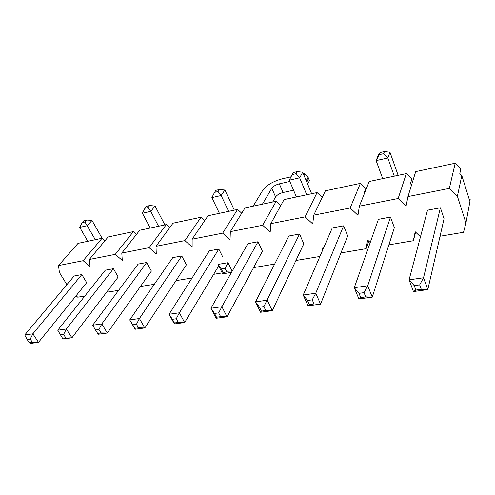 <?xml version="1.0" encoding="UTF-8"?>
<svg xmlns="http://www.w3.org/2000/svg" width="495" height="495" viewBox="0 0 495 495"><rect width="100%" height="100%" fill="white"/><g stroke="black" fill="none" stroke-linecap="round" stroke-linejoin="round"><path stroke-width="0.74" d="M84.948 222.001L86.718 220.04L83.89 220.69L82.114 222.651L84.948 222.001L95.331 239.691M27.182 339.527L29.298 342.719L30.368 343.45L38.499 342.348L32.354 342.305L30.238 339.106L27.182 339.527L24.75 334.973L32.893 333.803L38.499 342.348L86.656 282.664L81.836 274.57L32.893 333.803L30.238 339.106M102.143 238.312L91.99 220.424L87.306 225.677L79.751 227.378L87.801 241.294M91.99 220.424L86.718 220.04M79.751 227.378L82.114 222.651M74.126 276.006L81.836 274.57L74.126 276.006L24.75 334.973M29.298 342.719L32.354 342.305M148.061 207.566L149.676 205.561L146.557 206.279L144.93 208.284L148.061 207.566L150.758 211.384L158.573 226.252M95.529 330.017L98.196 334.261L107.304 333.03L101.029 332.949L98.957 329.54L95.529 330.017L92.689 325.227L101.815 323.916L107.304 333.03L151.383 271.087L146.687 262.492L101.815 323.916L98.957 329.54M164.878 224.916L155.028 206.007L150.758 211.384L142.405 213.265L150.251 228.022M155.028 206.007L149.676 205.561M142.405 213.265L144.93 208.284M138.136 264.083L146.687 262.492L138.136 264.083L92.689 325.227M97.602 333.42L101.029 332.949M57.754 330.239L66.367 329.002L113.423 268.686L105.305 270.196L57.754 330.239L62.481 338.203L71.924 337.819L63.323 338.982L62.481 338.203M65.711 337.763L63.614 334.459L66.367 329.002L71.924 337.819L118.187 277.021L113.423 268.686L118.187 277.021M63.614 334.459L60.378 334.905M138.482 327.851L136.441 324.318L139.411 318.526L129.727 319.918L134.844 328.346L138.482 327.851L144.812 327.944L135.154 329.255L129.727 319.918L172.749 257.641L181.77 255.958L186.38 264.825L144.812 327.944L139.411 318.526L181.77 255.958L186.38 264.825M135.154 329.255L134.844 328.346M136.441 324.318L132.802 324.825M218.041 191.559L219.458 189.511L215.993 190.303L214.564 192.357L218.041 191.559L221.147 195.525L228.653 211.365M209.292 250.835L218.821 249.059L209.292 250.835L169.061 314.276L174.382 323.94L184.654 322.548L178.268 322.431L176.269 318.774L172.402 319.312L169.061 314.276L179.363 312.797L184.654 322.548L218.71 265.902M218.821 249.059L222.62 256.757L218.821 249.059L179.363 312.797L176.269 318.774M234.339 210.158L224.885 190.031L221.147 195.525L211.86 197.616L219.409 213.326M224.885 190.031L219.458 189.511M211.86 197.616L214.564 192.357M172.402 319.312L174.407 322.957L178.268 322.431M174.382 323.94L174.407 322.957M220.615 316.658L218.666 312.871L221.89 306.696L210.913 308.274L214.545 313.446L216.501 317.221L220.615 316.658L227.05 316.806L216.111 318.285L210.913 308.274L247.933 243.639L258.019 241.758L262.412 251.225L227.05 316.806L221.89 306.696L258.019 241.758L262.412 251.225M216.111 318.285L216.501 317.221M218.666 312.871L214.545 313.446M296.078 173.708L297.241 171.617L293.368 172.508L292.186 174.599L296.078 173.708L299.667 177.829L306.745 194.77M288.851 236.016L299.543 234.024L288.851 236.016L255.544 301.87L260.58 312.258L272.25 310.681L265.778 310.507L263.891 306.578L259.491 307.191L255.544 301.87L267.257 300.193L272.25 310.681L303.794 243.818L299.543 234.024L263.891 306.578M311.627 193.737L302.717 172.229L299.667 177.829L289.278 180.174L296.418 196.967M302.717 172.229L297.241 171.617M289.278 180.174L292.186 174.599M259.491 307.191L261.385 311.108L265.778 310.507M260.58 312.258L261.385 311.108M314.053 303.93L312.234 299.846L315.754 293.238L303.218 295.032L307.525 300.502L309.35 304.574L314.053 303.93L320.55 304.134L308.076 305.83L303.218 295.032L332.263 227.935L343.617 225.819L347.7 235.967L320.55 304.134L315.754 293.238L343.617 225.819L347.7 235.967M308.076 305.83L309.35 304.574M312.234 299.846L307.525 300.502M383.644 153.679L384.479 151.55L380.117 152.553L379.269 154.675L383.644 153.679L387.82 157.973L394.305 176.171M378.397 219.341L390.481 217.088L378.397 219.341L354.278 287.713L358.9 298.943L372.277 297.13L365.762 296.889L364.029 292.638L358.98 293.337L354.278 287.713L367.717 285.782L372.277 297.13L394.36 227.62L390.481 217.088L367.717 285.782L364.029 292.638M398.141 175.354L389.98 152.268L387.82 157.973L376.12 160.603L382.691 178.633M389.98 152.268L384.479 151.55M379.269 154.675L376.12 160.603L378.409 154.916L380.117 152.553M358.98 293.337L360.719 297.575L365.762 296.889M358.9 298.943L360.719 297.575M421.288 289.321L419.667 284.891L423.534 277.775L409.087 279.848L414.235 285.646L415.868 290.064L421.288 289.321L427.81 289.606L413.436 291.555L409.087 279.848L427.519 210.189L440.401 207.795L444.052 218.728L427.81 289.606L423.534 277.775L440.401 207.795L444.052 218.728M413.436 291.555L415.868 290.064M419.667 284.891L414.235 285.646M465.937 222.96L457.399 196.255L449.336 188.409L407.967 196.577L406.073 206.081L398.153 198.514L406.327 173.615L369.202 181.498L359.37 206.167L398.153 198.514L406.327 173.615L411.896 178.986L410.411 183.738L411.896 178.986L406.327 173.615L369.202 181.498L359.37 206.167L357.953 215.3L350.163 207.987L360.372 183.379L365.854 188.576L363.974 193.273L365.854 188.576L360.372 183.379L325.401 190.81L313.737 215.177L350.163 207.987L360.372 183.379L325.401 190.81L313.737 215.177L312.741 223.957L305.081 216.884L317.078 192.574L322.245 197.4L317.078 192.574L284.074 199.59L270.808 223.653L305.081 216.884L317.078 192.574L284.074 199.59L270.808 223.653L270.183 232.106L262.653 225.262L276.21 201.261L280.82 205.493L276.21 201.261L245.013 207.888L230.342 231.641L262.653 225.262L276.21 201.261L245.013 207.888L230.342 231.641L230.045 239.79L222.651 233.157L237.581 209.465L241.721 213.221L237.581 209.465L208.049 215.746L192.134 239.184L222.651 233.157L237.581 209.465L208.049 215.746L192.134 239.184L192.14 247.048L184.864 240.613L201.001 217.243L204.751 220.597L201.001 217.243L173.003 223.189L156.005 246.312L184.864 240.613L201.001 217.243L173.003 223.189L156.005 246.312L156.272 253.916L149.125 247.673L166.32 224.612L169.736 227.632L166.32 224.612L139.739 230.255L121.789 253.069L149.125 247.673L166.32 224.612L139.739 230.255L121.789 253.069L122.29 260.42L115.267 254.356L133.384 231.604L136.521 234.345L133.384 231.604L108.12 236.975L89.335 259.473L115.267 254.356L133.384 231.604L108.12 236.975L89.335 259.473L90.047 266.595L83.141 260.698L102.075 238.262L104.965 240.756L102.075 238.262L78.024 243.367L58.509 265.561L83.141 260.698L102.075 238.262L78.024 243.367L58.509 265.561L59.419 272.46L66.868 284.675L59.419 272.46L58.509 265.561L83.141 260.698L90.047 266.595L89.335 259.473L115.267 254.356L122.29 260.42L121.789 253.069L149.125 247.673L156.272 253.916L156.005 246.312L184.864 240.613L192.14 247.048L192.134 239.184L222.651 233.157L230.045 239.79L230.342 231.641L262.653 225.262L270.183 232.106L270.808 223.653L305.081 216.884L312.741 223.957L313.737 215.177L350.163 207.987L357.953 215.3L359.37 206.167L398.153 198.514L406.073 206.081L407.967 196.577L449.336 188.409L455.19 163.232L415.707 171.617L407.967 196.577L415.707 171.617L455.19 163.232L460.851 168.789L459.805 173.59L460.851 168.789L455.19 163.232L449.336 188.409L457.399 196.255L461.804 175.558L459.805 173.59L461.804 175.558L457.399 196.255L465.937 222.96L469.928 201.539L461.804 175.558L469.928 201.539L465.937 222.96L463.53 232.297L465.937 222.96M76.069 295.787L77.746 297.198L84.874 296.004L77.746 297.198L76.069 295.787M107.39 291.209L108.374 292.044L118.639 290.317L108.374 292.044L107.39 291.209M140.419 286.487L154.322 284.316L140.419 286.487M175.942 280.677L192.091 277.961L175.942 280.677M213.642 274.335L222.199 272.9L213.642 274.335M253.57 267.622L274.663 264.07L253.57 267.622M295.93 260.494L319.918 256.46L295.93 260.494M322.48 250.532L322.82 247.84L323.408 248.379L322.82 247.84L322.48 250.532M340.95 252.92L366.151 248.676L367.599 240.056L370.223 242.507L367.599 240.056L366.151 248.676L368.818 241.189L366.151 248.676L340.95 252.92M388.884 244.852L413.313 240.743L415.212 231.778L420.484 236.783L415.212 231.778L413.313 240.743L415.664 232.211L413.313 240.743L388.884 244.852M440.036 236.245L463.53 232.297L440.036 236.245M364.363 193.644L363.974 193.273L364.363 193.644M411.593 184.883L410.411 183.738L411.593 184.883M470.25 198.928L469.823 201.205L470.25 198.928L469.18 199.132L470.25 198.928M308.465 182.562L309.462 180.65L308.094 177.34L307.092 179.24L308.465 182.562L307.642 184.121M231.481 272.361L222.663 273.84L223.072 272.516L226.834 271.879L225.077 268.327L228.009 262.678L232.174 271.155M231.623 272.114L226.834 271.879M293.56 190.235L283.078 192.512C279.545 193.452 277.051 194.931 275.591 196.96L272.714 202.003M289.835 181.473L279.322 183.831C275.777 184.79 273.265 186.275 271.786 188.286L262.424 204.188M222.663 273.84L217.979 264.435L228.009 262.678M253.186 206.149L262.771 190.29C266.638 185.111 273.122 181.288 282.224 178.819L291.029 176.814M303.447 173.993L304.864 173.671L308.094 177.34M305.551 179.072L307.092 179.24M303.992 175.304L304.864 173.671M225.077 268.327L221.308 268.971L223.072 272.516M217.979 264.435L221.308 268.971M332.263 227.935L343.617 225.819M172.749 257.641L181.77 255.958M390.481 217.088L394.36 227.62M81.836 274.57L86.656 282.664M146.687 262.492L151.383 271.087M299.543 234.024L303.794 243.818M105.305 270.196L113.423 268.686M247.933 243.639L258.019 241.758M427.519 210.189L440.401 207.795M283.078 192.512L279.322 183.831M275.591 196.96L271.786 188.286"/></g></svg>
